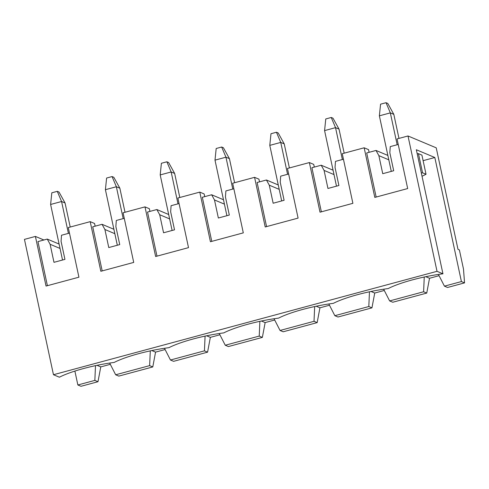 <?xml version="1.0" encoding="UTF-8"?>
<svg xmlns="http://www.w3.org/2000/svg" width="489" height="489" viewBox="0 0 489 489"><rect width="100%" height="100%" fill="white"/><g stroke="black" fill="none" stroke-linecap="round" stroke-linejoin="round"><path stroke-width="0.73" d="M62.525 260.02L50.611 204.469L51.81 192.813L57.286 191.34L59.028 192.073L65.055 202.978L70.214 227.037M68.405 233.381L61.571 201.511L50.611 204.469M65.055 202.978L61.571 201.511L57.286 191.34M117.317 245.252L105.41 189.695L106.602 178.045L112.079 176.566L113.821 177.299L119.854 188.204L125.013 212.269M123.197 218.607L116.364 186.743L105.41 189.695M119.854 188.204L116.364 186.743L112.079 176.566M172.11 230.478L160.203 174.921L161.394 163.271L166.871 161.792L168.613 162.525L174.646 173.43L179.805 197.495M177.99 203.84L171.162 171.969L160.203 174.921M174.646 173.43L171.162 171.969L166.871 161.792M226.902 215.704L214.995 160.147L216.187 148.497L221.664 147.024L223.406 147.751L229.439 158.662L234.598 182.721M232.782 189.066L225.955 157.195L214.995 160.147M229.439 158.662L225.955 157.195L221.664 147.024M281.695 200.936L269.787 145.38L270.979 133.729L276.456 132.25L278.204 132.984L284.231 143.888L289.39 167.953M287.575 174.292L280.747 142.421L269.787 145.38M284.231 143.888L280.747 142.421L276.456 132.25M336.487 186.162L324.58 130.606L325.772 118.955L331.255 117.476L332.997 118.21L339.024 129.114L344.183 153.179M342.373 159.524L335.54 127.653L324.58 130.606M339.024 129.114L335.54 127.653L331.255 117.476M391.286 171.388L379.372 115.832L380.564 104.181L386.047 102.708L387.789 103.436L393.816 114.347L398.975 138.405M397.166 144.75L390.332 112.88L379.372 115.832M393.816 114.347L390.332 112.88L386.047 102.708M444.428 286.151L447.563 287.471L464.55 282.893L461.414 281.572L444.428 286.151L438.425 274.433M423.608 291.762L426.744 293.082L392.771 302.239L389.635 300.924L423.608 291.762L424.256 277.018M425.791 276.695L429.525 278.265L426.744 293.082M437.019 271.322L442.942 273.809A46.088 8.796 167.9 0 0 388.15 288.583A46.088 8.796 167.9 0 0 333.357 303.351A46.088 8.796 167.9 0 0 278.565 318.125A46.088 8.796 167.9 0 0 223.773 332.899A46.088 8.796 167.9 0 0 168.974 347.667A46.088 8.796 167.9 0 0 114.181 362.441A46.088 8.796 167.9 0 0 59.389 377.215L53.466 374.721L437.019 271.322L408.003 135.973L397.044 138.931L407.679 188.552L374.806 197.415L364.164 147.794L342.251 153.699L352.887 203.326L320.014 212.189L309.372 162.562L287.459 168.473L298.094 218.1L265.221 226.963L254.58 177.336L232.666 183.247L243.302 232.868L210.429 241.731L199.787 192.11L177.868 198.014L188.509 247.642L155.636 256.505L144.995 206.878L123.075 212.788L133.717 262.416L100.838 271.279L90.202 221.651L68.283 227.562L78.925 277.19L46.045 286.053L35.41 236.425L43.894 239.989M408.003 135.973L436.231 147.837L457.991 249.347L459.385 249.934L463.499 269.109L464.55 282.893M53.466 374.721L24.45 239.378L35.41 236.425M94.848 380.399L97.983 381.713L80.997 386.292L77.861 384.977L94.848 380.399L95.496 365.65M97.03 365.326L100.771 366.897L97.983 381.713M149.64 365.625L152.776 366.946L118.809 376.102L115.667 374.782L149.64 365.625L150.294 350.876M151.822 350.552L155.563 352.123L152.776 366.946M204.433 350.851L207.568 352.172L173.601 361.328L170.459 360.014L204.433 350.851L205.087 336.108M206.615 335.784L210.356 337.355L207.568 352.172M259.225 336.084L262.361 337.398L228.394 346.56L225.258 345.24L259.225 336.084L259.879 321.334M261.407 321.01L265.148 322.581L262.361 337.398M314.017 321.31L317.159 322.624L283.186 331.786L280.05 330.466L314.017 321.31L314.671 306.56M316.206 306.236L319.94 307.807L317.159 322.624M368.816 306.536L371.952 307.856L337.978 317.013L334.843 315.692L368.816 306.536L369.464 291.792M370.998 291.468L374.733 293.039L371.952 307.856M374.733 293.039L384.281 290.466M334.011 174.591L324.079 170.416L321.224 165.221L311.909 167.733L321.365 211.829M333.07 170.203L321.224 165.221M343.437 159.237L335.472 161.382L335.038 167.464L338.901 185.508L327.948 188.467L324.079 170.416M314.305 167.085L313.73 164.396L309.372 162.562M328.84 303.975L334.843 315.692M319.94 307.807L329.488 305.234M279.219 189.365L269.286 185.19L266.432 179.995L257.116 182.507L266.566 226.596M278.278 184.97L266.432 179.995M288.644 174.005L280.68 176.156L280.24 182.238L284.109 200.282L273.155 203.235L269.286 185.19M259.512 181.859L258.938 179.163L254.58 177.336M274.048 318.749L280.05 330.466M265.148 322.581L274.69 320.008M224.427 204.139L214.494 199.964L211.639 194.769L202.324 197.281L211.774 241.37M223.479 199.744L211.639 194.769M233.852 188.778L225.881 190.924L225.447 197.006L229.317 215.056L218.357 218.008L214.494 199.964M204.72 196.633L204.145 193.937L199.787 192.11M219.255 333.522L225.258 345.24M210.356 337.355L219.897 334.782M169.628 218.907L159.695 214.732L156.847 209.536L147.531 212.049L156.981 256.144M168.687 214.518L156.847 209.536M179.06 203.552L171.089 205.698L170.655 211.78L174.524 229.824L163.564 232.782L159.695 214.732M149.927 211.401L149.353 208.711L144.995 206.878M164.463 348.29L170.459 360.014M155.563 352.123L165.105 349.549M114.836 233.681L104.903 229.506L102.054 224.31L92.739 226.823L102.189 270.912M113.894 229.286L102.054 224.31M124.261 218.32L116.296 220.472L115.862 226.554L119.732 244.598L108.772 247.556L104.903 229.506M95.135 226.175L94.56 223.485L90.202 221.651M109.67 363.064L115.667 374.782M100.771 366.897L110.312 364.323M60.043 248.455L50.11 244.28L47.262 239.084L37.946 241.597L47.396 285.686M59.102 244.06L47.262 239.084M69.469 233.094L61.504 235.24L61.07 241.328L64.939 259.372L53.979 262.324L50.11 244.28M387.863 155.429L376.017 150.453L366.701 152.959L376.157 197.055M398.229 144.463L390.265 146.608L389.831 152.69L393.7 170.74L382.74 173.693L378.871 155.649L376.017 150.453M423.113 160.661L434.819 157.507L416.347 149.744L442.942 273.809M422.031 176.266L426.035 174.286L421.921 155.111L418.437 153.644L417.209 153.76M434.819 157.507L461.414 281.572M74.884 371.084L77.861 384.977M383.633 289.201L389.635 300.924M429.525 278.265L439.073 275.692M426.035 174.286L422.551 172.819L418.437 153.644M422.551 172.819L421.316 172.935M369.103 152.317L368.523 149.622L364.164 147.794M388.804 159.824L378.871 155.649"/></g></svg>
